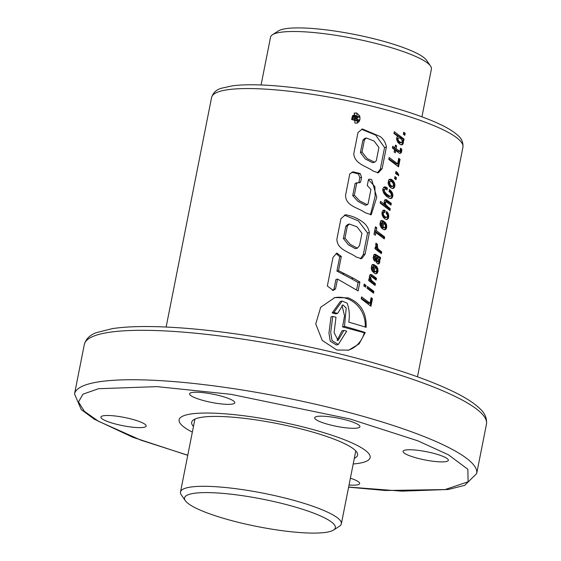 <?xml version="1.0" encoding="UTF-8"?>
<svg xmlns="http://www.w3.org/2000/svg" width="561" height="561" viewBox="0 0 561 561"><rect width="100%" height="100%" fill="white"/><g stroke="black" fill="none" stroke-linecap="round" stroke-linejoin="round"><path stroke-width="0.84" d="M311.271 429.074A97.369 17.672 11.2 0 1 370.141 457.601A97.369 17.672 11.2 0 1 353.206 463.968A97.369 17.672 -168.8 0 0 370.141 457.601A97.369 17.672 -168.8 0 0 311.271 429.074A97.369 17.672 -168.8 0 0 179.113 419.782A97.369 17.672 11.2 0 1 311.271 429.074M354.328 458.295A84.557 15.343 -168.8 0 0 357.574 455.118A84.557 15.343 -168.8 0 0 306.453 430.336A84.557 15.343 -168.8 0 0 191.68 422.265A84.557 15.343 -168.8 0 0 193.468 426.444M192.346 432.117A97.369 17.672 11.2 0 1 179.113 419.782A97.369 17.672 -168.8 0 0 192.346 432.117M421.942 116.821L431.409 69.024A81.99 14.881 -168.8 0 0 430.56 66.058A81.99 14.881 -168.8 0 0 381.838 44.999A81.99 14.881 -168.8 0 0 272.457 34.754A81.99 14.881 -168.8 0 0 270.542 37.173L261.082 84.97M185.333 500.693L181.343 494.942A81.99 14.881 11.2 0 1 180.495 491.976A81.99 14.881 11.2 0 1 291.783 499.802A81.99 14.881 11.2 0 1 341.354 523.827A81.99 14.881 11.2 0 1 339.44 526.246L333.557 530.047A76.871 13.948 11.2 0 1 231.013 520.44A76.871 13.948 11.2 0 1 185.333 500.693A76.871 13.948 11.2 0 1 213.475 492.761A76.871 13.948 11.2 0 1 288.873 505.251A76.871 13.948 11.2 0 1 333.557 530.047M430.56 66.058L426.563 60.308A76.871 13.948 -168.8 0 0 380.884 40.56A76.871 13.948 -168.8 0 0 278.347 30.953L272.457 34.754M356.894 113.02L354.356 113.063L354.903 123.104L357.42 123.062L356.894 113.02M359.426 116.015A5.224 4.818 75.3 0 0 356.144 113.217A5.224 4.818 75.3 0 0 354.082 113.14M333.914 312.456A128.111 23.253 11.2 0 1 337.652 313.403L335.815 313.887L332.189 312.912L333.914 312.456L342.196 301.054L347.168 303.192C349.349 309.349 349.875 315.675 348.732 322.161A128.111 23.253 11.2 0 1 366.13 327.351C366.67 312.87 360.702 303.038 348.227 297.863L334.847 297.575L320.696 307.239L315.738 323.942L322.273 340.457L336.831 350.008L348.732 350.127L359.117 343.872L365.232 332.519L364.306 332.764A27.18 25.035 75.3 0 1 347.876 350.337M365.225 327.063A27.18 25.035 75.3 0 0 345.288 298.08A27.18 25.035 75.3 0 0 334.012 297.807M417.033 458.106A23.057 4.186 11.2 0 1 403.093 451.346A23.057 4.186 11.2 0 1 434.396 453.547A23.057 4.186 11.2 0 1 448.337 460.3A23.057 4.186 11.2 0 1 417.033 458.106M203.51 400.568A23.057 4.186 11.2 0 1 189.569 393.815A23.057 4.186 11.2 0 1 220.866 396.017A23.057 4.186 11.2 0 1 234.807 402.77A23.057 4.186 11.2 0 1 203.51 400.568M114.858 423.836A23.057 4.186 11.2 0 1 100.917 417.082A23.057 4.186 11.2 0 1 132.221 419.277A23.057 4.186 11.2 0 1 146.162 426.037A23.057 4.186 11.2 0 1 114.858 423.836M328.634 424.516A23.057 4.186 11.2 0 1 314.693 417.763A23.057 4.186 11.2 0 1 345.99 419.965A23.057 4.186 11.2 0 1 359.931 426.718A23.057 4.186 11.2 0 1 328.634 424.516M394.572 178.594L394.972 176.582L396.403 177.697L396.003 179.73L394.572 178.594M403.359 134.24L403.759 132.214L405.189 133.343L404.79 135.362L403.359 134.24M394.292 131.695L393.934 133.497L398.065 136.512L397.111 136.8L396.592 138.7L397.777 142.298L400.358 144.577L402.3 144.731L403.464 142.641L402.875 140.236L403.696 140.874L404.053 139.065L394.292 131.695M398.899 152.915L399.832 153.426L401.262 152.823L401.802 149.233L400.47 148.23L400.014 151.484L396.108 148.707L396.662 145.923L395.463 145.04L394.909 147.824L392.735 146.218L392.37 148.041L394.551 149.654L394.095 151.947L395.295 152.83L395.743 150.537L398.899 152.915M398.717 158.272L397.616 163.847L389.18 157.494L388.794 159.45L398.548 166.883L400.035 159.359L398.717 158.272M398.724 174.716L397.321 172.479L395.982 171.477L395.589 173.489L397.02 174.604L397.153 173.91L398.513 175.768L398.724 174.716L398.008 174.906L396.431 172.711L397.321 172.479M388.205 183.573L389.215 186.084L390.701 187.739L392.532 188.552L394.432 187.479L394.923 185.277L394.495 182.914L393.093 180.67L391.494 179.436A128.111 23.253 -168.8 0 0 390.54 179.141L388.535 180.207L388.205 183.573M382.812 190.572L384.117 193.748L386.375 196.252L389.53 198.328L391.809 198.229L392.931 195.424L392.356 192.942L391.283 191.217L389.453 189.485L389.046 191.518L390.772 193.075L391.508 195.389L390.491 196.329L389.797 196.168L386.985 194.337L384.748 192.023L384.222 189.814L385.105 188.966A128.111 23.253 11.2 0 1 385.919 189.211L387.034 189.927L387.406 188.04L385.148 186.841L383.948 187.065L382.833 188.826L382.812 190.572M389.404 196.602L390.491 196.329A128.111 23.253 -168.8 0 0 390.477 196.322L389.404 196.602L387.658 196.013L383.668 192.977M386.319 205.375L385.386 203.377L385.891 201.63L390.968 205.165L391.326 203.334L386.178 199.562L384.678 199.94L384.243 201.069L384.292 203.159L384.965 204.618L380.498 201.343L380.155 203.096L389.902 210.529L390.26 208.72L386.319 205.375L385.07 205.705L384.439 204.758M385.891 201.63A128.111 23.253 11.2 0 1 385.905 201.637L384.201 202.444M382.027 214.484L383.072 217.037L384.573 218.699L386.438 219.526L388.303 218.439L388.731 215.333L388.037 213.173L386.592 211.476L386.22 213.355L387.42 215.179L387.363 216.595L386.704 217.373L384.895 216.7L383.514 214.975L383.338 213.208L383.857 212.247L384.825 212.563L385.218 210.606L384.089 210.102L383.009 210.333L382.027 212.282L382.027 214.484M380 224.821L381.024 227.289L382.539 228.958L384.383 229.814L386.291 228.685L386.76 227.03L386.543 224.659L384.944 222.072L384.573 223.958L385.407 225.256L385.295 226.946L384.664 227.703L383.114 227.135L384.201 221.623L382.974 220.803L381.298 220.501L380.393 221.307L380 224.821M376.291 230.606L376.845 227.815L375.456 226.805L373.984 234.26L375.365 235.269L375.905 232.563L384.278 238.923L384.671 236.966L376.291 230.606L374.727 231.013L375.281 228.229L376.845 227.815M375.849 246.034L376.88 248.123L375.281 246.959L374.937 248.712L381.361 253.67L381.718 251.868L378.5 249.365L377.602 247.829L377.441 244.308L375.912 243.158L375.849 246.034M373.205 257.885L373.577 259.491L374.902 261.356L375.281 259.477L374.629 257.197L375.134 256.237A128.111 23.253 11.2 0 1 375.744 256.426L376.158 261.889L377.413 263.698L378.913 263.873L379.867 261.819L379.39 259.203L380.232 259.392L380.603 257.513L375.267 254.238L373.696 255.038L373.205 257.885M371.291 268.81L372.315 271.265L374.727 273.495A128.111 23.253 11.2 0 1 375.674 273.789L376.964 273.438L377.967 271.496L377.834 268.635L376.992 266.889L376.235 266.068L375.863 267.948L376.69 269.252L376.704 270.514L375.954 271.678L374.404 271.11L375.491 265.612L374.257 264.792L372.588 264.476L371.684 265.304L371.291 268.81M369.447 278.109L370.127 279.574L368.984 278.768L368.64 280.521L375.064 285.479L375.421 283.67L371.48 280.332L370.505 277.316L371.052 276.587L372.006 276.959L376.122 280.114L376.487 278.291L372.034 274.89L370.414 274.476L369.404 276.019L369.447 278.109M371.052 276.587A128.111 23.253 11.2 0 1 371.066 276.587L369.355 277.393M373.542 293.158L373.892 291.404L367.462 286.447L367.104 288.256L373.542 293.158M365.625 287.148L365.982 285.346L364.187 284.069L363.83 285.879L365.625 287.148M371.123 297.646L370.022 303.221L361.586 296.867L361.2 298.824L370.947 306.278L372.441 298.725L371.123 297.646M380.169 136.533C383.654 139.184 385.73 142.704 386.396 147.08L382.111 168.714L378.352 172.816L373.317 171.14C366.698 166.224 354.65 164.107 353.767 153.826L357.981 132.536L362.343 128.953L380.169 136.533M366.677 204.674L368.051 203.98L370.94 189.415L367.28 185.551L368.458 179.611L369.418 179.071L371.648 179.562L376.775 197.206L371.228 214.73L365.092 212.668C358.507 207.668 345.366 206.104 345.59 195.102L349.798 173.84L353.227 171.876L360.19 173.517L361.565 177.304L360.632 182.037L359.896 182.627L356.74 183.019L354.328 195.165L359.517 200.789L367.322 204.716L365.393 205.228L357.974 201.448L352.715 195.593L354.328 195.165M363.17 222.366C366.452 224.856 368.528 228.25 369.39 232.542L365.12 254.112L361.642 258.705L356.305 257.071C349.664 252.05 336.965 249.729 336.888 239.196L340.948 218.671L345.527 214.744C352.013 215.817 357.89 218.355 363.17 222.366M353.304 278.193L338.486 270.661L341.333 256.412L336.782 253.074L332.968 257.464L327.351 286.019L333.255 290.451L335.541 288.901L337.547 279.069L358.121 290.935L359.889 282.015L353.304 278.193L351.375 278.698L336.916 271.075L339.756 256.826L341.333 256.412M337.652 313.403L342.911 304.889L346.207 308.066L344.489 326.397A128.111 23.253 11.2 0 1 365.232 332.519M359.061 119.865A128.111 23.253 -168.8 0 0 356.158 119.205L356.396 118.006L359.629 117.011L359.846 115.903L356.48 116.969L355.898 115.489L354.321 114.991L352.848 116.162L352.105 119.416A128.111 23.253 11.2 0 1 358.851 120.924L359.061 119.865M355.408 119.037A128.111 23.253 -168.8 0 0 353.072 118.518L353.647 116.506L354.868 116.127L355.667 117.011L355.408 119.037M350.394 478.189A23.057 4.186 11.2 0 1 359.685 483.568A23.057 4.186 11.2 0 1 349.04 484.999M341.979 305.465L344.538 315.808L342.568 326.902L344.489 326.397M342.568 326.902L364.306 332.764M337.07 340.478L341.979 330.906L343.9 330.401L338.108 340.457L334.097 332.61L335.983 317.238A128.111 23.253 11.2 0 0 332.736 316.425L330.71 332.47L332.042 340.604L338.318 344.468L346.684 331.165A128.111 23.253 -168.8 0 0 343.9 330.401M338.318 344.468L336.39 344.973L330.254 341.228L328.949 333.094L331.025 316.874L332.736 316.425M332.189 312.912L340.31 301.545L342.196 301.054M339.756 256.826L336.165 253.446M336.916 271.075L338.486 270.661M356.593 289.988L358.079 282.492L351.375 278.698M358.079 282.492L359.889 282.015M332.4 290.395L333.935 289.322L335.941 279.49L337.547 279.069M333.935 289.322L335.541 288.901M361.971 233.299L359.538 245.571L357.35 248.172L350.134 244.308L344.973 238.095L347.406 225.803L349.398 224.035L357.013 226.826L361.971 233.299M357.35 248.172L355.429 248.677L348.339 244.792L343.395 238.509L345.828 226.216L347.75 224.47L349.398 224.035M345.828 226.216L347.406 225.803M343.395 238.509L344.973 238.095M344.321 215.129L358.332 220.838L367.574 233.018L363.304 254.589L365.12 254.112M363.304 254.589L360.464 258.81M367.574 233.018L369.39 232.542M368.465 179.597L374.902 186.624L375.134 196.392L370.393 214.856M351.838 172.227L353.227 171.876M351.901 172.22L358.514 173.959L360.19 173.517M358.514 173.959L359.811 177.767L361.565 177.304M359.811 177.767L358.872 182.5L360.632 182.037M357.14 182.627L355.12 183.44L356.74 183.019M355.12 183.44L352.715 195.593M378.92 147.48L376.312 160.663L374.629 162.199L367.132 158.553L362.006 152.066L364.426 139.864L366.312 138.006L374.04 141L378.92 147.48M374.629 162.199L372.7 162.711L365.323 159.022L360.428 152.48L362.848 140.278L364.664 138.441L366.312 138.006M362.848 140.278L364.426 139.864M360.428 152.48L362.006 152.066M361.508 129.275L375.611 135.061L384.58 147.557L380.295 169.191L382.111 168.714M380.295 169.191L377.392 172.914M384.58 147.557L386.396 147.08M356.48 116.926L359.846 115.903M353.332 115.229L353.725 115.145M353.206 115.286L353.591 115.222M353.079 115.356L353.472 115.307M352.967 115.44L353.353 115.405M352.862 115.538L353.311 115.454M352.82 115.587L353.206 115.58M352.722 115.706L353.107 115.713M352.631 115.839L353.016 115.854M352.546 115.973L352.932 116.001M352.462 116.127L352.848 116.162M352.392 116.288L352.778 116.337M352.322 116.457L352.715 116.513M352.259 116.632L352.659 116.702M352.203 116.821L352.603 116.898M352.154 117.018L352.56 117.109M352.105 117.228L351.649 119.535L352.105 119.416M351.649 119.535L357.827 121.197L358.851 120.924M356.922 123.168A5.224 4.818 75.3 0 0 359.692 116.681M353.984 116.197L354.447 116.078M353.921 116.239L354.615 116.078M353.998 116.239L354.79 116.113M354.159 116.274L354.868 116.127M354.229 116.295L355.05 116.19M354.391 116.358L355.197 116.26M354.531 116.436L355.33 116.351M354.65 116.534L355.436 116.457M354.748 116.639L355.52 116.583M354.818 116.765L355.583 116.716M354.875 116.905L355.625 116.835M354.91 117.025L355.667 117.011M354.952 117.2L355.695 117.186M354.973 117.375L355.702 117.368M354.973 117.565L355.695 117.558M354.966 117.747L355.667 117.747M354.931 117.943L354.748 118.89M403.59 133.076L404.306 133.574L405.189 133.343M404.306 133.574L404.067 134.794M402.973 140.306L403.177 139.296L394.018 133.055M403.177 139.296L404.053 139.065M402.062 140.446L402.875 140.236M401.48 144.871L402.546 143.23L402.139 140.846M402.51 141.435L403.408 141.204M402.567 141.695L403.457 141.456M402.595 142.873L403.464 142.641M402.546 143.23L403.408 143.006M402.125 144.331L403.008 144.093M401.949 144.822L402.3 144.731M397.153 136.751L398.065 136.512M401.942 140.096L402.202 141.737L401.417 142.746L398.934 141.253L398.079 139.71L398.107 138.343L398.864 137.718L400.477 138.378A128.111 23.253 11.2 0 1 400.512 138.385L401.942 140.096M396.732 139.878L396.753 138.7L398.864 137.718M396.753 138.7L398.107 138.343M396.69 138.939L398.044 138.581M396.788 140.054L398.079 139.71M401.417 142.746L399.705 142.901L396.936 140.502M397.027 140.713L398.338 140.369M397.672 141.582L398.934 141.253M398.569 142.319L399.755 142.01M399.705 142.901L400.799 142.613M394.173 152.01L394.397 150.888L395.743 150.537M394.909 147.824L393.471 148.202L392.476 147.522M400.014 151.484L398.212 151.463L394.755 149.065L395.225 146.225M395.309 146.281L396.662 145.923M394.755 149.065L396.108 148.707M398.212 151.463L399.292 151.175M399.93 153.419L400.863 151.736L400.547 149.24M400.898 149.471L401.802 149.233M401.01 150.607L401.879 150.383M400.863 151.736L401.725 151.512M400.82 151.947L401.683 151.715M400.379 153.055L401.262 152.823M388.913 158.861L396.606 164.114L397.616 163.847M397.826 166.315L399.159 159.583L398.548 159.149M399.159 159.583L400.035 159.359M396.389 174.113L397.153 173.91M396.431 172.711L395.821 172.311M394.804 177.437L395.526 177.928L396.403 177.697M395.526 177.928L395.281 179.155M392.735 188.524L393.962 186.589L393.534 183.167L391.978 180.965L389.208 179.485M389.215 179.485L390.54 179.141M390.246 179.765L391.494 179.436M391.059 180.242L392.251 179.927M391.978 180.965L393.093 180.67M392.749 181.806L393.787 181.533M393.352 182.802L394.327 182.542M393.534 183.167L394.495 182.914M393.913 184.359L394.825 184.12M394.046 185.502L394.923 185.277M393.962 186.589L394.825 186.364M393.549 187.711L394.432 187.479M392.861 188.454L393.787 188.215M393.31 183.664L393.464 185.67L392.132 186.385L390.225 184.955L389.53 182.023L390.849 181.273L391.985 181.883L393.31 183.664M388.135 183.054L388.92 181.645L390.232 181.301M388.177 182.381L389.53 182.023M388.114 182.598L389.467 182.248M388.233 183.664L389.495 183.335M388.436 184.345L389.699 184.015M392.77 186.392L391.038 186.68L388.507 184.548M388.962 185.284L390.225 184.955M391.087 185.782L389.902 186.091L391.08 185.761M391.038 186.68L392.132 186.385M383.808 187.199L385.148 186.841M385.842 189.183L385.996 188.412L383.71 187.283M384.587 187.556L386.08 187.164M385.723 188.215L387.146 187.844M385.996 188.412L387.406 188.04M384.32 189.506L382.777 189.913L385.063 188.973M382.791 190.193L384.222 189.814M382.974 191.203L384.264 190.866M383.387 192.381L384.748 192.023M383.401 192.416L384.776 192.051M383.808 193.152L385.288 192.767M384.615 193.91L386.038 193.531M385.631 194.695L386.985 194.337M386.382 195.214L387.686 194.877M387.658 196.013L388.864 195.698M388.668 196.469L389.797 196.168M390.701 198.552L391.971 196.645L391.887 194.52L390.884 192.346L389.229 190.614M389.292 190.67L390.463 190.361M390.19 191.504L391.283 191.217M390.884 192.346L391.908 192.079M391.382 193.194L392.356 192.942M391.445 193.349L392.412 193.096M391.887 194.52L392.798 194.281M392.055 195.656L392.931 195.424M391.971 196.645L392.833 196.413M391.571 197.724L392.455 197.493M390.884 198.468L391.809 198.229M384.951 204.597L385.73 204.393M389.18 209.961L389.383 208.951L385.07 205.705M385.891 206.539L387.076 206.231M386.164 206.757L387.328 206.448M389.383 208.951L390.26 208.72M384.965 204.618L383.612 204.975L380.232 202.696M390.246 204.604L390.449 203.566L384.72 199.912M384.839 199.912L386.178 199.562M385.589 200.277L386.873 199.933M390.449 203.566L391.326 203.334M384.229 202.654L385.344 202.36M384.411 203.629L385.386 203.377M382.953 210.403L384.089 210.102M383.689 212.289L383.962 210.936L382.875 210.501M383.843 210.866L385.105 210.536M383.962 210.936L385.218 210.606M381.999 214.141L382.441 212.668L383.857 212.247M382.441 212.668L383.773 212.317M381.985 213.559L383.338 213.208M382.083 214.653L383.345 214.323M382.279 215.298L383.514 214.975M386.704 217.373L384.923 217.64L382.357 215.557M382.791 216.195L384.054 215.859M383.703 217.016L384.895 216.7M383.773 217.051L384.958 216.742M384.923 217.64L386.017 217.352M386.389 212.521L387.413 212.254M386.606 219.498L387.42 218.671L387.924 216.707L387.49 214.386L386.375 212.57M387.041 213.432L388.037 213.173M387.49 214.386L388.436 214.141M387.833 215.571L388.731 215.333M387.924 216.707L388.794 216.476M387.826 217.57L388.689 217.345M387.42 218.671L388.303 218.439M386.732 219.435L387.658 219.19M380.933 220.761L382.041 220.473M384.664 227.703L383.065 227.983L381.936 227.443L383.03 221.932L380.828 220.866M381.697 221.132L382.974 220.803M382.904 221.833L384.082 221.525M383.03 221.932L384.201 221.623M381.936 227.443L383.114 227.135M383.065 227.983L384.145 227.703M384.727 223.166L385.695 222.913M384.58 229.793L385.891 227.261L385.61 224.905L384.713 223.257M385.295 224.148L386.263 223.888M385.61 224.905L386.543 224.659M385.877 226.104L386.76 225.873M385.891 227.261L386.76 227.03M385.807 227.752L386.676 227.528M385.414 228.916L386.291 228.685M384.755 229.687L385.68 229.449M381.732 222.633L382.63 222.689L381.943 226.174L381.242 224.68L381.732 222.633L380.4 222.983L379.902 223.818M379.909 223.86L381.228 223.516M380.049 224.989L381.242 224.68M380.113 225.185L381.291 224.877M381.943 226.174L380.674 226.504L380.386 226.076M380.477 226.258L381.768 225.922M383.556 238.362L383.787 237.198L374.727 231.013M383.787 237.198L384.671 236.966M374.075 234.33L374.341 232.969L375.905 232.563M375.849 245.984L375.772 244.428M376.108 244.659L377.441 244.308M375.842 245.83L377.174 245.48M376.143 246.875L377.216 246.595M376.221 247.099L377.258 246.826M376.817 248.039L377.602 247.829M380.638 253.102L380.842 252.099L377.315 249.68L376.382 248.257M376.978 249.21L378.191 248.895M377.315 249.68L378.5 249.365M380.842 252.099L381.718 251.868M376.88 248.123L375.05 248.137M374.159 254.526L375.267 254.238M379.425 259.224L379.72 257.744L374.047 254.652M374.944 255.066L376.221 254.729M378.163 257.247L379.173 256.98M378.857 257.59L379.811 257.338M379.72 257.744L380.603 257.513M378.479 259.448L379.39 259.203M378.086 264.028L378.998 262.05L378.556 259.708M378.906 260.437L379.811 260.199M378.977 260.851L379.867 260.62M378.998 262.05L379.867 261.819M378.927 262.527L379.79 262.296M378.479 263.635L379.369 263.404M373.268 258.242L373.801 256.587L375.134 256.237M373.296 257.457L374.643 257.106M373.275 257.555L374.629 257.197M373.353 258.698L374.608 258.369M373.374 258.789L374.636 258.46M373.935 260.15L373.402 258.944M373.942 259.736L375.225 259.399M374.005 259.813L375.281 259.477M378.57 259.764L378.219 261.798L377.167 261.019L377.041 257.429L377.939 258.067L378.57 259.764M375.961 257.709L377.041 257.429M378.219 261.798L376.613 261.98L376.052 261.314L375.94 258.095M376.01 258.425L377.167 258.123M375.94 259.813L377.083 259.519M375.989 261.075L377.104 260.781M376.052 261.314L377.167 261.019M376.613 261.98L377.672 261.699M372.224 264.736L373.331 264.448M375.954 271.678L374.355 271.959L373.233 271.419L374.32 265.921L372.125 264.841M372.988 265.129L374.257 264.792M374.187 265.83L375.372 265.514M374.32 265.921L375.491 265.612M373.233 271.419L374.404 271.11M374.355 271.959L375.435 271.671M376.024 267.141L376.992 266.889M375.891 273.768L377.181 271.229L376.901 268.88L376.003 267.232M376.585 268.116L377.553 267.863M376.901 268.88L377.834 268.635M377.16 270.1L378.051 269.862M377.181 271.229L378.051 271.005M377.104 271.727L377.967 271.496M376.704 272.891L377.588 272.66M376.045 273.684L376.964 273.438M373.023 266.608L373.928 266.664L373.233 270.164L372.532 268.656L373.023 266.608L371.691 266.959L371.193 267.793M371.2 267.835L372.518 267.492M371.34 268.964L372.532 268.656M371.396 269.161L372.581 268.845M373.233 270.164L371.957 270.5L371.684 270.051M371.775 270.234L373.058 269.897M375.4 279.553L375.611 278.522L369.881 274.862M369.994 274.869L371.34 274.518M370.744 275.227L372.034 274.89M375.611 278.522L376.487 278.291M369.383 277.611L370.505 277.316M369.573 278.586L370.548 278.326M370.113 279.553L370.891 279.35M374.341 284.911L374.545 283.901L371.052 281.496L369.594 279.715M370.225 280.661L371.48 280.332M371.052 281.496L372.238 281.187M371.326 281.706L372.49 281.405M374.545 283.901L375.421 283.67M370.127 279.574L368.752 279.918M372.82 292.597L373.009 291.636L373.892 291.404M373.009 291.636L367.224 287.646M364.355 286.243L364.454 285.745L365.982 285.346M364.454 285.745L363.928 285.402M361.312 298.235L369.005 303.487L370.022 303.221M370.225 305.71L371.557 298.957L370.947 298.522M371.557 298.957L372.441 298.725M385.491 109.654A128.111 23.253 -168.8 0 0 211.595 97.425C213.166 92.663 216.455 89.599 221.462 88.231L232.598 85.791C243.278 84.459 257.219 84.445 274.406 85.735C309.875 88.631 346.705 95.125 384.895 105.209C407.139 111.225 425.231 117.466 439.186 123.925C447.138 127.613 453.183 131.281 457.32 134.928C461.43 138.104 463.309 142.192 462.944 147.192A128.111 23.253 -168.8 0 0 385.491 109.654M486.471 424.13C487.088 418.254 484.851 413.05 479.76 408.527C473.982 402.973 465.083 397.286 453.043 391.473C430.336 380.533 399.972 369.916 361.95 359.622C302.33 343.465 230.627 331.067 176.918 327.645C149.808 325.871 128.21 326.214 112.13 328.662L96.457 332.638C90.033 334.875 85.98 338.83 84.318 344.496A204.982 37.201 11.2 0 1 362.546 364.068A204.982 37.201 11.2 0 1 486.471 424.13L476.682 473.561A204.982 37.201 11.2 0 0 352.757 413.499A204.982 37.201 11.2 0 0 74.529 393.934L81.233 409.53L94.185 419.165L132.803 437.271L187.753 455.315M187.774 455.216L140.923 440.161L98.547 421.311L84.395 411.346L78.491 401.978L82.965 394.159L98.547 388.724L156.996 386.627L230.88 394.306L349.847 418.948L417.742 440.785L448.379 454.761L467.86 469.262L468.112 481.801L444.957 489.599L401.921 491.148L348.633 487.067M342.406 273.971L344.216 273.502M375.954 259.561L377.097 259.259M355.786 450.939L341.354 523.827M194.926 419.088L180.495 491.976M462.944 147.192L417.482 376.803M211.595 97.425L166.133 327.035M84.318 344.496L74.529 393.934M348.612 487.165L385.33 490.496L448.134 489.515L464.69 485.363L476.682 473.561"/></g></svg>

